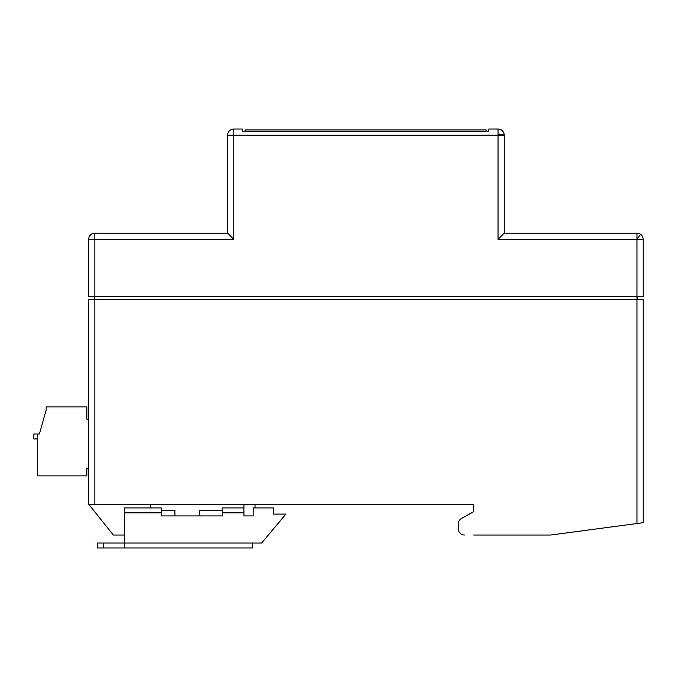<?xml version="1.0" encoding="UTF-8"?>
<svg xmlns="http://www.w3.org/2000/svg" width="677" height="677" viewBox="0 0 677 677"><rect width="100%" height="100%" fill="white"/><g stroke="black" fill="none" stroke-linecap="round" stroke-linejoin="round"><path stroke-width="1.02" d="M473.731 535.025L550.333 535.025A6.161 6.161 0 0 0 551.146 534.974L643.15 522.703L643.15 299.691L94.839 299.691L94.839 504.221L473.731 504.221L473.731 511.617L461.477 518.48A6.161 6.161 0 0 0 458.329 523.854L458.329 528.864L458.329 523.854M124.416 535.025L113.321 535.025L88.679 504.221L94.839 504.221M150.286 504.221L150.286 507.919M88.679 504.221L88.679 299.691L94.839 299.691L94.839 296.611L636.989 296.611L636.989 233.15L504.221 233.15L504.221 135.197L498.06 135.197L498.06 129.036A6.161 6.161 0 0 1 504.221 135.197M464.49 535.025A6.161 6.161 0 0 1 458.329 528.864M255.017 504.221L255.017 507.919M243.932 504.221L243.932 507.919L222.369 507.919L222.369 515.933L161.38 515.933L161.38 507.919L124.416 507.919L124.416 512.853L161.38 512.853M222.369 510.382L199.571 510.382L199.571 515.933M161.38 510.382L174.928 510.382L174.928 515.933M551.146 534.974L633.909 523.939M550.333 535.025L482.972 535.025M473.731 511.617L461.477 518.48M636.989 523.533L636.989 296.611L643.15 296.611L643.15 239.311A6.161 6.161 0 0 0 636.989 233.15A6.161 6.161 0 0 1 643.15 239.311L498.06 239.311L504.221 233.15M94.839 296.611L88.679 296.611L88.679 239.311L94.839 239.311L94.839 296.611M233.768 129.036A6.161 6.161 0 0 0 227.607 135.197L233.768 135.197L233.768 129.036L242.391 129.036L242.391 131.499L488.819 131.499L488.819 129.036L498.06 129.036M233.768 239.311L227.607 233.15L94.839 233.15L94.839 239.311L233.768 239.311L233.768 135.197L498.06 135.197L498.06 239.311M227.607 135.197L227.607 233.15M637.607 299.691L637.607 296.611M94.221 296.611L94.221 299.691M94.839 233.15A6.161 6.161 0 0 0 88.679 239.311M252.555 543.039L97.302 543.039L97.302 547.964L252.555 547.964L252.555 543.039L261.618 543.039L285.914 514.08L273.593 514.08L273.593 507.919L253.173 507.919L253.173 515.933L243.932 515.933L243.932 507.919M124.416 512.853L124.416 547.964M97.302 543.039L97.302 547.964M245.116 131.499L245.116 129.933L486.103 129.933L486.103 131.499M88.679 468.492L86.834 468.492L86.834 475.889L37.548 475.889L37.548 433.991L33.85 433.991L33.85 438.924L37.548 438.924M88.679 419.207L86.834 419.207L86.834 406.885L46.171 406.885L46.171 409.966L39.393 433.991L37.548 433.991M498.06 134.029A6.161 1.168 -177.3 0 1 498.797 134.071A6.161 1.168 2.7 0 1 504.052 135.197M640.603 234.327L636.989 239.201M103.463 543.039L103.463 547.964M222.369 512.853L243.932 512.853"/></g></svg>
